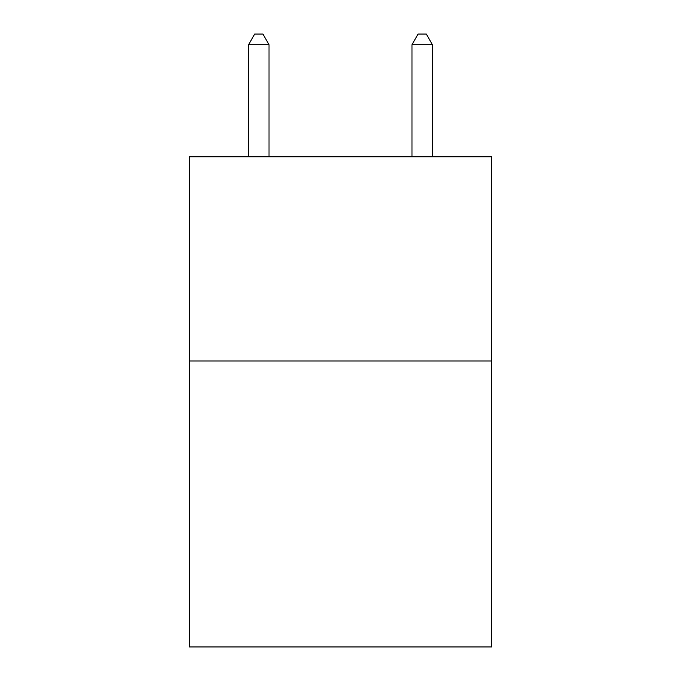 <?xml version="1.0" encoding="UTF-8"?>
<svg xmlns="http://www.w3.org/2000/svg" width="681" height="681" viewBox="0 0 681 681"><rect width="100%" height="100%" fill="white"/><g stroke="black" fill="none" stroke-linecap="round" stroke-linejoin="round"><path stroke-width="1.02" d="M491.639 361.007L491.639 646.95L189.361 646.95L189.361 156.758L491.639 156.758L491.639 361.007L189.361 361.007M269.012 156.758L269.012 44.674L248.591 44.674L248.591 156.758M248.591 44.674L254.72 34.05L262.883 34.05L269.012 44.674M432.409 156.758L432.409 44.674L411.988 44.674L411.988 156.758M411.988 44.674L418.117 34.05L426.28 34.05L432.409 44.674"/></g></svg>
